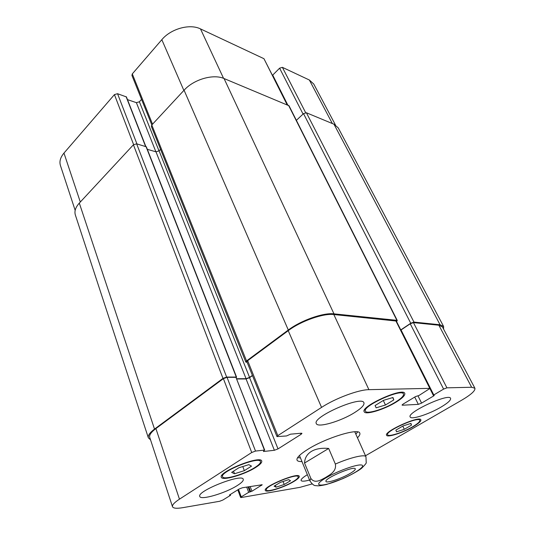 <?xml version="1.0" encoding="UTF-8"?>
<svg xmlns="http://www.w3.org/2000/svg" width="535" height="535" viewBox="0 0 535 535"><rect width="100%" height="100%" fill="white"/><g stroke="black" fill="none" stroke-linecap="round" stroke-linejoin="round"><path stroke-width="0.8" d="M349.676 473.709C341.123 478.698 326.403 483.533 325.982 481.433C323.822 478.611 354.732 465.356 355.287 468.874C355.501 469.81 353.628 471.429 349.676 473.709M328.671 448.464L335.351 464.059C336.749 471.562 329.727 474.786 325.561 477.508C321.167 479.748 314.921 484.155 310.855 478.404L304.535 463.036L328.671 448.464C321.542 447.795 315.77 448.785 311.357 451.42C307.05 454.135 304.776 458.007 304.535 463.036M297.574 457.699L300.469 457.9M355.842 434.166L357.688 431.932M301.974 461.571C299.152 461.665 297.5 461.177 297.019 460.1C296.357 457.873 299.968 454.275 307.852 449.313C326.076 437.77 358.985 427.766 359.814 433.189C360.256 434.28 359.473 435.811 357.46 437.784M75.168 210.375L60.422 165.482C59.211 161.51 60.395 157.377 63.973 153.084L114.436 94.608L117.546 93.712L126.42 96.929L145.821 146.483M127.484 99.63L136.385 102.66L139.394 101.784L141.548 99.376M151.826 124.963L131.931 75.415L132.299 73.904L161.824 39.69C170.906 28.716 189.851 23.507 200.485 28.903L263.949 58.696L287.442 104.887M272.542 75.275L279.604 68.172L282.393 67.35L309.357 80.009L313.744 84.015L335.438 124.963M276.067 487.178L274.087 486.154L280.42 482.356L288.693 479.641L290.518 480.738L284.219 484.483L276.067 487.178L275.364 485.385M284.219 484.483L283.042 481.5M234.511 473.763L231.648 472.378L238.837 467.784L248.842 464.647L251.497 466.132L244.348 470.653L234.511 473.763L233.554 471.161M244.348 470.653L242.803 466.54M376.152 407.83L375.068 405.55L383.508 400.34L392.957 397.505L393.813 399.892L385.454 405.008L376.152 407.83L375.082 405.537M385.454 405.008L383.307 400.468M393.813 399.892L392.71 397.579M404.32 429.297L396.555 431.798L395.867 430.14L403.102 425.907L410.974 423.399L411.495 425.131L404.32 429.297L402.795 426.087M411.495 425.131L410.706 423.486M395.358 402.186C401.283 398.501 403.999 395.766 403.51 393.967C401.966 388.069 361.787 406.272 365.452 411.181C366.475 414.538 384.25 409.121 395.358 402.186M396.067 402.153C384.224 409.542 365.278 415.32 364.181 411.736C360.256 406.513 403.136 387.079 404.781 393.372C405.303 395.298 402.4 398.221 396.067 402.153M254.954 467.463C258.993 464.882 260.839 462.922 260.485 461.578C259.615 455.82 219.577 471.776 222.587 476.725C223.316 480.423 244.535 474.257 254.954 467.463M255.824 467.349C244.716 474.585 222.099 481.166 221.309 477.22C218.093 471.944 260.819 454.917 261.742 461.056C262.117 462.494 260.144 464.594 255.824 467.349M292.999 481.694C296.724 479.454 298.463 477.822 298.209 476.805C297.614 472.626 264.016 486.482 266.376 489.953C266.858 492.561 283.978 487.198 292.999 481.694M293.695 481.58C284.078 487.445 265.828 493.17 265.307 490.381C262.785 486.689 298.644 471.897 299.266 476.357C299.533 477.447 297.674 479.193 293.695 481.58M412.599 426.769C417.708 423.76 420.102 421.6 419.794 420.303C418.805 416.056 384.892 431.357 387.648 434.781C388.31 437.175 403.096 432.387 412.599 426.769M413.18 426.716C403.049 432.701 387.286 437.811 386.578 435.256C383.628 431.605 419.814 415.274 420.864 419.808C421.199 421.199 418.631 423.499 413.18 426.716M312.166 483.921L300.048 487.325L241.272 497.523L240.616 497.47L241.238 496.861L248.668 492.347L251.945 491.244L262.23 484.75L242.422 487.753L239.165 489.01L229.448 495.009L230.592 495.169L230.344 495.423L222.854 500.038L219.651 501.275L182.937 507.648C176.737 508.691 173.26 508.377 172.497 506.698C172.049 505.02 174.37 502.512 179.459 499.168L251.724 452.503L255.509 451.065L264.417 450.095L263.421 451.507L274.381 450.283L278.019 448.898L301.085 434.306L301.961 433.363L301.312 433.216L290.518 434.179L286.499 435.958L276.969 436.6L277.819 435.644L321.562 407.396C335.271 398.361 358.631 389.661 368.909 389.667L430.12 388.35L418.972 395.499L415.575 396.555L403.122 404.072L402.066 405.102L402.467 405.216L418.323 404.36L421.58 403.116L433.791 395.853L434.239 395.432L433.33 395.372L433.778 394.95L443.609 389.092L446.919 387.835L471.623 387.253L474.913 388.243C475.461 390.704 470.974 394.736 461.444 400.347L365.499 455.746M354.752 412.485C341.062 421.239 317.636 428.147 316.325 423.593C311.771 417.099 362.115 395.071 363.927 402.788C364.536 404.988 361.479 408.218 354.752 412.485M237.246 485.566C225.442 493.176 200.511 500.553 199.776 496.447C196.539 491.083 242.529 473.047 243.264 479.333C243.619 480.738 241.613 482.811 237.246 485.566M309.551 480.055C304.542 481.38 301.727 481.527 301.098 480.483C300.784 479.34 302.87 477.407 307.358 474.699M440.927 407.148C428.976 414.237 411.141 420.002 410.191 416.972C406.486 412.559 449.159 392.83 450.59 398.348C451.018 400.14 447.795 403.069 440.927 407.148M400.722 329.955L410.753 323.247L413.963 322.083L440.071 324.765L443.622 326.477L338.227 127.865L333.98 124.22L306.401 112.765L303.532 113.641L296.37 120.328M397.291 320.525L289.02 105.756L224.065 78.545C213.378 73.703 193.757 79.354 184.073 90.214L151.8 124.989L151.372 126.441L245.806 362.041L246.548 360.938L288.305 330.021C300.991 320.378 323.501 312.473 333.987 313.858L396.896 320.331L397.291 320.525L396.535 321.622M160.553 149.339L159.082 150.863L155.979 151.813L147.332 149.339M236.59 377.175L146.336 146.797L136.639 143.828L133.422 144.791L79.314 203.099C75.549 207.299 74.225 211.251 75.348 214.956L148.356 437.817C147.727 435.584 149.78 432.668 154.521 429.083L222.988 378.385L226.646 377.068L236.289 377.061L236.303 377.583M172.497 506.698L149.72 437.336C149.084 435.095 151.144 432.173 155.899 428.575L223.389 378.646L227.041 377.329L235.935 377.315L264.711 450.149M236.845 378.981L246.06 378.947L249.577 377.677L252.466 375.583M276.969 436.6L246.923 361.78L247.665 360.684L288.231 330.67C300.897 321.053 323.361 313.162 333.827 314.533L396.234 321.033L430.12 388.35M400.809 330.115L410.238 323.789L413.448 322.625L438.861 325.213L442.432 326.925L474.913 388.243M443.622 326.477L443.555 329.052M247.157 362.362L245.806 362.041M150.542 439.844L148.356 437.817M236.744 378.726L246.06 378.693L249.577 377.422L252.393 375.389M342.534 478.678C356.263 472.793 366.408 465.564 361.339 464.989C356.624 464.226 337.752 470.994 326.557 477.528C309.464 487.238 322.545 487.545 342.534 478.678M310.855 478.404L309.872 480.825C312.219 484.315 314.226 485.914 315.891 485.613C317.355 485.82 318.586 486.302 326.638 484.442L342.581 478.745C351.161 474.986 359.132 470.352 361.727 468.178C365.198 464.688 366.689 462.795 366.214 462.521L365.96 456.79C365.204 454.021 350.699 457.358 335.351 464.059M80.31 202.029L63.973 153.084M133.616 144.611L114.436 94.608M136.927 143.908L117.546 93.712M145.573 146.409L126.099 96.648M155.886 151.786L136.385 102.66M159.022 150.93L139.394 101.784M152.535 124.2L132.299 73.904M183.866 90.435L161.824 39.69M223.57 78.351L200.485 28.903M287.121 104.746L263.949 58.696M287.803 105.034L272.71 75.06M303.064 114.075L279.604 68.172M305.652 112.664L282.393 67.35M332.349 123.545L309.357 80.009M238.496 489.425L241.238 496.861M246.695 487.071L248.668 492.347M248.046 486.85L249.919 491.859M248.822 486.73L250.701 491.732M250.166 486.516L251.945 491.244M261.307 484.73L261.568 485.405M230.11 494.594L230.311 495.142M155.899 428.575L179.459 499.168M223.389 378.646L251.724 452.503M227.041 377.329L255.509 451.065M235.935 377.315L264.417 450.095M246.06 378.947L274.381 450.283M249.577 377.677L278.019 448.898M300.65 433.276L301.085 434.306M247.665 360.684L277.819 435.644M288.231 330.67L321.562 407.396M333.827 314.533L368.909 389.667M395.84 320.839L429.752 388.236M402.233 404.728L402.467 405.216M414.739 397.064L418.323 404.36M418.029 395.927L421.58 403.116M433.571 395.412L433.791 395.853M401.043 329.935L433.778 394.95M410.238 323.789L443.609 389.092M413.448 322.625L446.919 387.835M438.861 325.213L471.623 387.253M79.314 203.099L154.521 429.083M133.422 144.791L222.988 378.385M136.639 143.828L226.646 377.068M146.015 146.536L236.289 377.061M155.979 151.813L246.06 378.693M159.082 150.863L249.577 377.422M151.8 124.989L246.548 360.938M184.073 90.214L288.305 330.021M224.065 78.545L333.987 313.858M288.559 105.348L396.896 320.331M396.589 321.582L400.782 329.914M303.532 113.641L410.753 323.247M306.401 112.765L413.963 322.083M333.98 124.22L440.071 324.765M299.473 455.479L309.872 480.825M354.772 431.778L365.96 456.79M403.51 393.967L402.741 392.382M365.452 411.181L364.716 409.589M260.485 461.578L259.89 460.026M222.587 476.725L222.018 475.154M298.209 476.805L297.761 475.695M266.376 489.953L265.942 488.829M419.794 420.303L419.246 419.179M387.648 434.781L387.119 433.651M237.814 489.846L240.616 497.47M230.331 494.46L230.592 495.169M429.979 388.711L433.33 395.372"/></g></svg>
